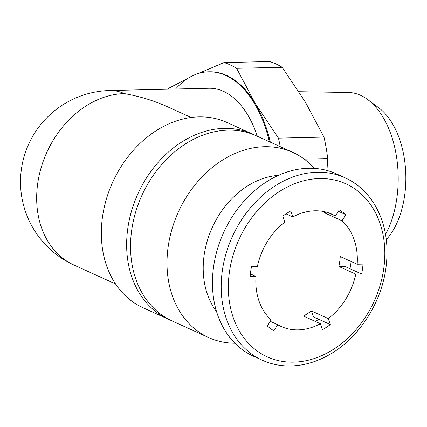 <?xml version="1.0" encoding="UTF-8"?>
<svg xmlns="http://www.w3.org/2000/svg" width="427" height="427" viewBox="0 0 427 427"><rect width="100%" height="100%" fill="white"/><g stroke="black" fill="none" stroke-linecap="round" stroke-linejoin="round"><path stroke-width="0.64" d="M328.502 212.811L335.483 215.982L339.257 209.881A68.832 53.834 -65.6 0 1 345.79 214.674L342.011 220.78A61.637 48.214 114.4 0 1 357.169 264.238L340.266 256.558A61.637 48.214 -65.6 0 1 338.873 266.485L344.733 266.352L349.975 268.732A68.832 53.834 114.4 0 0 351.117 261.489M320.341 323.719L303.437 316.044A61.637 48.214 -65.6 0 0 311.363 310.915L313.445 316.882L330.343 324.563A68.832 53.834 -65.6 0 1 322.422 329.687L320.341 323.719A61.637 48.214 114.4 0 1 281.083 326.458A61.637 48.214 114.4 0 1 277.673 324.691L273.894 330.797A68.832 53.834 -65.6 0 1 267.366 325.998L271.145 319.898A61.637 48.214 114.4 0 1 255.986 276.434L250.126 276.573A68.832 53.834 -65.6 0 1 251.524 266.645L257.385 266.512A61.637 48.214 114.4 0 1 284.889 222.083L282.807 216.115A68.832 53.834 -65.6 0 1 290.734 210.986L292.815 216.953A61.637 48.214 114.4 0 1 314.945 210.794A61.637 48.214 114.4 0 1 332.073 214.221A61.637 48.214 114.4 0 1 335.483 215.982M357.169 264.238L363.025 264.105A68.832 53.834 -65.6 0 1 361.632 274.027L355.771 274.161A61.637 48.214 114.4 0 1 328.262 318.595L330.343 324.563M257.321 136.25A91.41 53.295 88.7 0 0 208.979 88.261L109.846 90.519A91.41 53.295 88.7 0 1 124.342 93.598C139.656 96.283 154.222 100.745 168.041 106.996L191.141 117.489M175.598 89.019A107.866 62.886 88.7 0 1 208.606 71.805L209.438 71.789A107.866 62.886 88.7 0 1 255.175 103.281L278.452 138.14A118.653 69.174 88.7 0 1 280.224 146.653M198.261 73.519L223.972 62.588A118.653 69.174 88.7 0 1 236.595 68.32L255.175 103.281A107.866 62.886 88.7 0 1 270.312 142.154M168.067 89.19A118.653 69.174 88.7 0 1 168.692 88.272L187.992 78.322M304.243 159.116L327.685 158.582A118.653 69.174 88.7 0 0 323.992 137.099L305.412 102.138L282.135 67.279L236.595 68.32M278.452 138.14L323.992 137.099M223.972 62.588L269.512 61.547A118.653 69.174 88.7 0 1 282.135 67.279M326.847 172.721L327.685 158.582M254.385 134.959A101.706 79.55 114.4 0 0 252.453 134.041L227.148 122.544A101.706 79.55 114.4 0 0 112.659 182.233A101.706 79.55 114.4 0 0 143.013 307.734L168.318 319.231A101.706 79.55 114.4 0 0 170.277 320.085M252.453 134.041A101.706 79.55 114.4 0 0 137.958 193.73A101.706 79.55 114.4 0 0 168.318 319.231M314.336 168.398A101.706 79.55 114.4 0 0 292.815 152.375L256.344 135.807A101.706 79.55 114.4 0 0 141.855 195.502A101.706 79.55 114.4 0 0 172.209 320.997L208.68 337.57A101.706 79.55 114.4 0 0 234.903 343.239M292.815 152.375A101.706 79.55 114.4 0 0 178.326 212.07A101.706 79.55 114.4 0 0 208.68 337.57M278.521 175.348A81.365 63.639 114.4 0 0 212.272 227.495A81.365 63.639 114.4 0 0 216.574 311.694M323.148 211.429A61.637 48.214 -65.6 0 1 325.112 213.1L342.011 220.78M325.785 212.005L325.112 213.1M345.096 177.819L336.353 173.848A100.164 78.344 114.4 0 0 223.593 232.635A100.164 78.344 114.4 0 0 253.494 356.235L262.231 360.207C273.312 365.181 285.167 366.932 297.8 365.453C308.748 364.114 319.401 360.447 329.761 354.469C358.787 338.008 381.252 303.325 385.933 267.969C389.248 242.659 384.94 220.674 373.017 202.014C365.747 191.104 356.444 183.039 345.096 177.819A100.164 78.344 114.4 0 0 232.336 236.606A100.164 78.344 114.4 0 0 262.231 360.207M315.494 321.52A68.832 53.834 114.4 0 0 318.691 319.268M208.606 71.805A107.866 62.886 88.7 0 1 269.373 141.727M298.932 91.709L348.368 92.478A84.034 48.993 88.7 0 1 367.732 99.571A84.034 48.993 88.7 0 1 385.554 234.418M367.732 99.571L378.76 107.78A74.741 43.575 88.7 0 1 405.65 170.8A74.741 43.575 88.7 0 1 386.312 239.568M338.873 266.485L355.771 274.161M311.363 310.915L328.262 318.595M270.259 321.323L277.673 324.691M250.382 273.888L255.986 276.434M286.005 213.858L292.815 216.953M349.975 268.732L361.632 274.027M338.376 211.306L345.79 214.674M383.761 268.578A95.029 74.325 114.4 0 0 279.157 191.718A95.029 74.325 114.4 0 0 256.814 350.716A95.029 74.325 114.4 0 0 383.761 268.578M115.52 283.939L74.122 265.13A91.41 71.496 -65.6 0 1 41.115 167.736A91.41 71.496 -65.6 0 1 124.342 93.598M109.846 90.519A91.41 91.41 0 0 0 74.122 265.13"/></g></svg>
